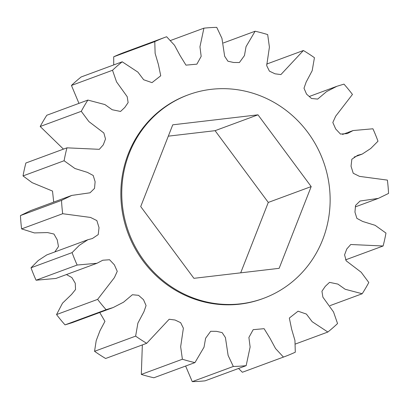 <?xml version="1.0" encoding="UTF-8"?>
<svg xmlns="http://www.w3.org/2000/svg" width="409" height="409" viewBox="0 0 409 409"><rect width="100%" height="100%" fill="white"/><g stroke="black" fill="none" stroke-linecap="round" stroke-linejoin="round"><path stroke-width="0.61" d="M264.71 97.659A108.492 103.584 69.7 0 0 188.344 94.806A108.492 103.584 69.7 0 0 121.759 192.68A108.492 103.584 69.7 0 0 187.184 295.492A108.492 103.584 69.7 0 0 263.549 298.345A108.492 103.584 69.7 0 0 330.135 200.471A108.492 103.584 69.7 0 0 264.71 97.659M188.344 94.806L187.429 95.144A108.492 103.584 69.7 0 0 120.849 193.017A108.492 103.584 69.7 0 0 186.274 295.825A108.492 103.584 69.7 0 0 262.639 298.682L263.549 298.345M112.516 70.271L71.447 85.445A170.492 162.777 -110.3 0 1 81.146 76.969L122.219 61.795A170.492 162.777 -110.3 0 0 112.516 70.271L116.545 81.877L127.189 96.667L128.129 102.587L124.796 107.465L120.548 111.458L112.199 109.735L104.903 104.561L87.879 100.072L46.805 115.251A170.492 162.777 -110.3 0 0 40.2 126.499L63.451 149.132M165.942 36.989A170.492 162.777 -110.3 0 0 154.776 41.616L113.707 56.795A170.492 162.777 -110.3 0 1 124.873 52.168L165.942 36.989A170.492 162.777 -110.3 0 1 166.621 36.738L174.52 45.266L180.021 55.46L185.972 65.138L196.882 64.157L201.172 56.376L199.95 46.805L203.912 28.165A170.492 162.777 -110.3 0 1 216.744 27.362L221.949 38.369L224.653 56.248L227.925 61.217L233.605 62.485L239.403 62.531L244.459 55.573L246.049 46.631L255.119 31.227A170.492 162.777 -110.3 0 1 267.68 34.586L269.413 47.137L266.694 65.624L269.419 71.14L275.017 73.809L280.901 74.576L303.381 50.511A170.492 162.777 -110.3 0 1 314.439 57.7L312.179 70.701L306.142 82.102L303.999 88.232L306.551 94.111L311.51 98.492L317.681 99.09L326.551 91.616L336.893 86.289L309.26 96.498M170.456 40.527L203.912 28.165M223.375 42.96L255.119 31.227M266.658 64.08L303.381 50.511M336.893 86.289L343.969 84.126A170.492 162.777 -110.3 0 1 352.451 94.438L335.666 116.207L332.824 122.495L335.707 129.004L340.487 134.07L347.282 133.595L353.105 130.548L342.553 134.449M353.105 130.548L372.921 128.784A170.492 162.777 -110.3 0 1 377.988 141.207L370.738 148.503L362.2 154.096L354.168 157.061M362.2 154.096L357.665 155.308L351.847 159.234L351.04 166.202L353.223 173.247L359.521 176.376L387.389 180.108A170.492 162.777 -110.3 0 1 388.55 193.426L378.32 198.396L355.293 206.903M378.32 198.396L360.032 201.029L355.539 205.441L354.956 212.133L356.873 218.355L362.66 221.448L375.119 225.313L385.973 233.074A170.492 162.777 -110.3 0 1 383.11 245.993L345.549 259.868M383.11 245.993L350.748 244.505L346.786 248.969L344.567 254.858L346.213 260.835L361.183 272.246L368.8 282.501A170.492 162.777 -110.3 0 1 362.195 293.749L330.043 305.63M362.195 293.749L345.165 289.265L337.875 284.091L329.521 282.368L325.273 286.361L321.944 291.234L322.885 297.159L333.524 311.944L337.553 323.555A170.492 162.777 -110.3 0 1 327.854 332.031L295.267 344.071M243.058 372.011A170.492 162.777 -110.3 0 1 242.379 372.262L283.447 357.083A170.492 162.777 -110.3 0 0 284.127 356.832L243.058 372.011M327.854 332.031L312.154 321.689L306.413 314.081L298.069 311.193L289.337 318.044L291.653 329.25L294.95 340.462L295.293 352.205A170.492 162.777 -110.3 0 1 284.127 356.832M246.157 365.661L205.088 380.835A170.492 162.777 -110.3 0 1 192.256 381.638L233.324 366.459A170.492 162.777 -110.3 0 0 246.157 365.661L250.124 347.016L248.897 337.451L253.191 329.664L264.102 328.683L270.047 338.361L275.554 348.555L283.447 357.083M194.955 362.594L153.881 377.773A170.492 162.777 -110.3 0 1 141.32 374.414L182.388 359.24A170.492 162.777 -110.3 0 0 194.955 362.594L204.025 347.19L205.609 338.253L210.671 331.29L216.468 331.341L222.148 332.604L225.42 337.573L228.125 355.452L233.324 366.459M146.693 343.309L105.619 358.488A170.492 162.777 -110.3 0 1 94.561 351.3L135.63 336.126A170.492 162.777 -110.3 0 0 146.693 343.309L169.173 319.25L175.057 320.017L180.655 322.681L183.38 328.202L180.66 346.689L182.388 359.24M106.105 309.695L65.031 324.874A170.492 162.777 -110.3 0 1 56.549 314.562L97.623 299.388A170.492 162.777 -110.3 0 0 106.105 309.695L113.181 307.537L123.523 302.205L132.393 294.736L138.564 295.329L143.523 299.71L146.069 305.589L143.932 311.724L137.889 323.125L135.63 336.126M77.153 265.042L36.079 280.216A170.492 162.777 -110.3 0 1 31.012 267.793L72.086 252.619A170.492 162.777 -110.3 0 0 77.153 265.042L96.964 263.273L102.787 260.226L109.586 259.751L114.362 264.822L117.25 271.331L114.402 277.619L97.623 299.388M62.679 213.718L21.611 228.892A170.492 162.777 -110.3 0 1 20.45 215.574L61.524 200.395A170.492 162.777 -110.3 0 0 62.679 213.718L90.553 217.445L96.851 220.579L99.029 227.619L98.226 234.592L92.408 238.513L87.874 239.73L79.336 245.318L72.086 252.619M64.101 160.747L23.027 175.926A170.492 162.777 -110.3 0 1 25.89 163.007L66.964 147.833A170.492 162.777 -110.3 0 0 64.101 160.747L74.954 168.513L87.408 172.378L93.201 175.471L95.113 181.688L94.535 188.38L90.041 192.797L71.754 195.425L61.524 200.395M71.447 85.445L78.957 103.37M113.707 56.795L113.733 64.929M238.544 368.473L242.379 372.262M185.625 366.04L192.256 381.638M142.342 344.92L141.32 374.414M65.031 324.874L72.107 322.711L113.181 307.537M99.74 312.502L104.949 321.367L100.011 330.641L96.207 340.615L94.561 351.3M36.079 280.216L55.895 278.452L96.964 263.273M66.447 274.551L71.877 277.573L75.256 283.233L75.537 289.536L71.555 294.449L62.511 303.176L56.549 314.562M21.611 228.892L34.387 232.92L47.51 232.573L53.937 234.025L57.229 239.807L58.472 246.555L54.832 251.939M87.874 239.73L46.8 254.904L38.262 260.497L31.012 267.793M23.027 175.926L32.127 182.659L52.505 191.064L53.707 202.097M71.754 195.425L30.68 210.604L20.45 215.574M40.2 126.499L81.273 111.32A170.492 162.777 -110.3 0 1 87.879 100.072M81.273 111.32L88.891 121.58L103.855 132.986L105.502 138.968L103.288 144.852L99.326 149.321L66.964 147.833M154.776 41.616L155.123 53.359L158.421 64.576L160.737 75.777L152.005 82.633L143.656 79.74L137.92 72.137L122.219 61.795M140.711 206.565L193.912 278.325L279.142 268.33L311.183 186.586L257.982 114.827L172.751 124.822L140.711 206.565M240.696 272.839L268.289 202.435L215.088 130.675L168.303 136.161M215.088 130.675L257.982 114.827M268.289 202.435L311.183 186.586"/></g></svg>
